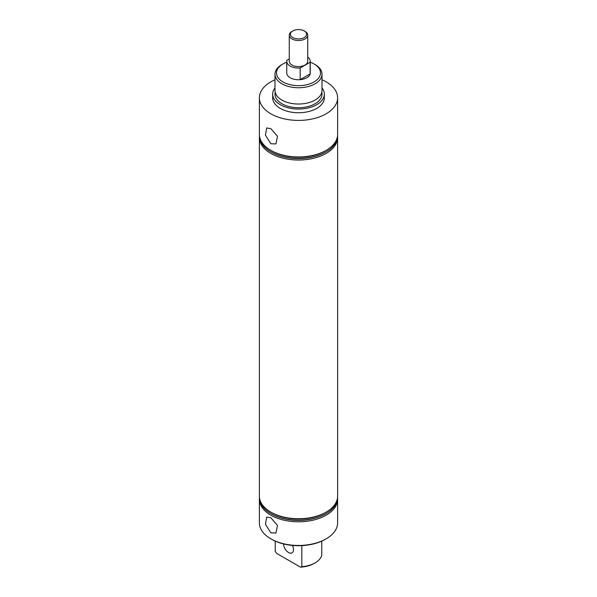 <?xml version="1.0" encoding="UTF-8"?>
<svg xmlns="http://www.w3.org/2000/svg" width="597" height="597" viewBox="0 0 597 597"><rect width="100%" height="100%" fill="white"/><g stroke="black" fill="none" stroke-linecap="round" stroke-linejoin="round"><path stroke-width="0.9" d="M274.993 74.177L274.993 90.453A23.507 13.574 0 0 0 281.881 100.05A23.507 13.574 0 0 0 290.664 103.251A23.507 13.574 0 0 0 306.336 103.251A23.507 13.574 0 0 0 322.007 90.453L322.007 74.177A23.507 13.574 180 0 1 307.5 86.722A23.507 13.574 180 0 1 281.881 83.774A23.507 13.574 180 0 1 274.993 74.177A23.507 13.574 180 0 1 281.874 64.58L282.941 63.969A22.007 12.701 0 0 0 282.941 81.931A22.007 12.701 0 0 0 314.059 81.931A22.007 12.701 0 0 0 314.059 63.969L315.119 64.58A23.507 13.574 180 0 1 315.126 64.58A23.507 13.574 180 0 1 322.007 74.177M270.837 143.765L265.464 135.153L266.695 127.952L270.837 128.668L277.486 136.325L275.956 143.914L270.837 143.765M270.837 532.867L265.464 524.263L266.695 517.062L270.837 517.771L277.486 525.435L275.956 533.024L270.837 532.867M283.538 543.949A7.052 4.075 -120 0 0 288.53 552.501A7.052 4.075 -120 0 0 292.052 552.852A7.052 4.075 -120 0 0 292.44 545.442M326.163 538.837L325.365 539.292A37.992 21.932 180 0 1 271.635 539.292L270.837 538.837A39.118 22.582 0 0 0 326.163 538.837A39.118 22.582 0 0 0 337.618 522.868L337.618 499.219A39.118 22.582 0 0 0 337.529 497.682M259.471 497.682A39.118 22.582 0 0 0 259.382 499.219A39.118 22.582 0 0 0 270.837 515.189A39.118 22.582 0 0 0 313.47 520.084A39.118 22.582 0 0 0 337.618 499.219M259.494 497.868A39.006 22.522 0 0 0 270.919 513.607L271.545 513.965A38.118 22.007 0 0 0 325.455 513.965L326.081 513.607A39.006 22.522 0 0 0 337.506 497.868M271.545 513.965L270.919 513.607A39.006 22.522 0 0 0 326.081 513.607M259.471 135.907A39.118 22.582 0 0 0 259.382 137.444L259.382 496.144A39.118 22.582 0 0 0 270.837 512.114L271.545 512.524A38.118 22.007 0 0 0 325.455 512.524L326.163 512.114A39.118 22.582 0 0 0 337.618 496.144L337.618 137.444A39.118 22.582 0 0 0 337.529 135.907M271.545 512.524L270.837 512.114A39.118 22.582 0 0 0 326.163 512.114M259.494 136.101A39.006 22.522 0 0 0 270.919 151.832L271.545 152.19A38.118 22.007 0 0 0 325.455 152.19L326.081 151.832A39.006 22.522 0 0 0 337.506 136.101M259.382 137.444A39.118 22.582 0 0 0 270.837 153.414A39.118 22.582 0 0 0 326.163 153.414A39.118 22.582 0 0 0 337.618 137.444M270.919 151.832A39.006 22.522 0 0 0 326.081 151.832L325.455 152.19M274.993 79.774A39.118 22.582 0 0 0 259.382 97.826L259.382 134.37A39.118 22.582 0 0 0 270.837 150.34L271.545 150.75A38.118 22.007 0 0 0 325.455 150.75L326.163 150.34A39.118 22.582 0 0 0 337.618 134.37L337.618 97.826A39.118 22.582 0 0 0 326.163 81.856A39.118 22.582 0 0 0 322.007 79.774M270.837 150.34L270.837 150.34A39.118 22.582 0 0 0 326.163 150.34L325.455 150.75M275.21 92.296A23.507 13.574 0 0 0 281.881 103.736A23.507 13.574 0 0 0 308.955 106.296A23.507 13.574 0 0 0 321.79 92.296M274.993 87.96A25.828 14.91 0 0 0 272.672 94.139A25.828 14.91 0 0 0 280.232 104.684A25.828 14.91 0 0 0 308.388 107.923A25.828 14.91 0 0 0 324.328 94.139A25.828 14.91 0 0 0 322.007 87.96M272.672 94.139L272.672 97.826A25.828 14.91 0 0 0 280.232 108.37A25.828 14.91 0 0 0 308.388 111.602A25.828 14.91 0 0 0 324.328 97.826L324.328 94.139M259.382 97.826A39.118 22.582 0 0 0 270.837 113.796A39.118 22.582 0 0 0 313.47 118.691A39.118 22.582 0 0 0 337.618 97.826M310.253 61.282L310.253 72.953A11.753 6.783 180 0 1 303 79.222A11.753 6.783 180 0 1 290.187 77.752A11.753 6.783 180 0 1 286.747 72.953L286.747 61.282A11.753 6.783 0 0 0 290.187 66.08A11.753 6.783 0 0 0 300.164 67.998L300.164 79.67A11.753 6.783 0 0 0 310.134 73.909L310.134 62.237A11.753 6.783 0 0 0 310.253 61.282A11.753 6.783 0 0 0 307.724 57.073M301.821 545.636L301.821 566.702A23.507 13.574 0 0 0 315.126 562.867A23.507 13.574 0 0 0 321.768 555.188L321.768 541.121M315.126 64.58L314.059 63.969A22.007 12.701 0 0 0 310.253 62.215M286.747 62.215A22.007 12.701 0 0 0 282.941 63.969M315.126 562.867L314.059 563.478A22.007 12.701 180 0 1 300.47 567.15L301.821 566.702M275.232 541.121L275.232 551.352L276.583 553.359L300.47 567.15M271.635 539.292L270.837 538.837A39.118 22.582 0 0 1 259.382 522.868L259.382 499.219M305.022 31.41L304.224 30.947A8.097 4.679 0 0 0 292.776 30.947A8.097 4.679 0 0 0 292.776 37.559A8.097 4.679 0 0 0 304.224 37.559A8.097 4.679 0 0 0 304.224 30.947L305.022 31.41A9.224 5.328 0 0 1 307.724 35.178L307.724 61.282A9.224 5.328 0 0 1 302.03 66.2A9.224 5.328 0 0 1 291.978 65.051A9.224 5.328 0 0 1 289.276 61.282L289.276 35.178A9.224 5.328 0 0 0 291.978 38.947A9.224 5.328 0 0 0 302.03 40.096A9.224 5.328 0 0 0 307.724 35.178M292.776 30.947L291.978 31.41A9.224 5.328 0 0 0 289.276 35.178M289.276 58.931L286.866 60.319A11.753 6.783 0 0 0 286.747 61.282M310.134 62.237L300.164 67.998M310.134 73.909L300.164 79.67"/></g></svg>
